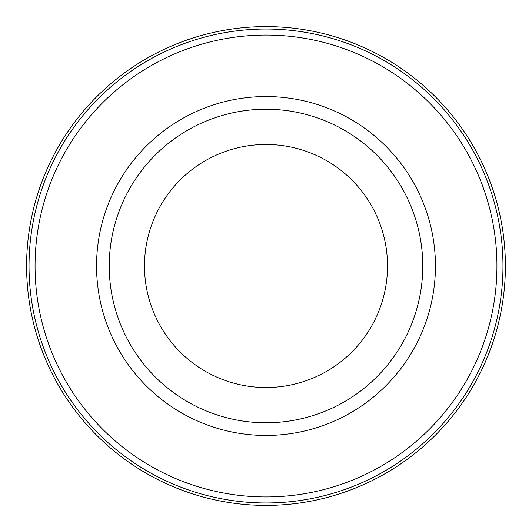 <?xml version="1.0" encoding="UTF-8"?>
<svg xmlns="http://www.w3.org/2000/svg" width="532" height="532" viewBox="0 0 532 532"><rect width="100%" height="100%" fill="white"/><g stroke="black" fill="none" stroke-linecap="round" stroke-linejoin="round"><path stroke-width="0.8" d="M266 29.027A236.973 236.973 0 0 0 29.027 266A236.973 236.973 0 0 0 266 502.973A236.973 236.973 0 0 0 502.973 266A236.973 236.973 0 0 0 266 29.027M266 26.6A239.4 239.4 0 0 0 26.6 266A239.4 239.4 0 0 0 266 505.4A239.4 239.4 0 0 0 505.4 266A239.4 239.4 0 0 0 266 26.6M109.233 266A156.767 156.767 0 0 1 266 109.233A156.767 156.767 0 0 1 422.767 266A156.767 156.767 0 0 1 266 422.767A156.767 156.767 0 0 1 109.233 266M96.551 266A169.449 169.449 0 0 0 266 435.449A169.449 169.449 0 0 0 435.449 266A169.449 169.449 0 0 0 266 96.551A169.449 169.449 0 0 0 96.551 266M387.522 266A121.522 121.522 0 0 0 266 144.478A121.522 121.522 0 0 0 144.478 266A121.522 121.522 0 0 0 266 387.522A121.522 121.522 0 0 0 387.522 266M266 35.059A230.941 230.941 0 0 0 35.059 266A230.941 230.941 0 0 0 266 496.941A230.941 230.941 0 0 0 496.941 266A230.941 230.941 0 0 0 266 35.059"/></g></svg>
